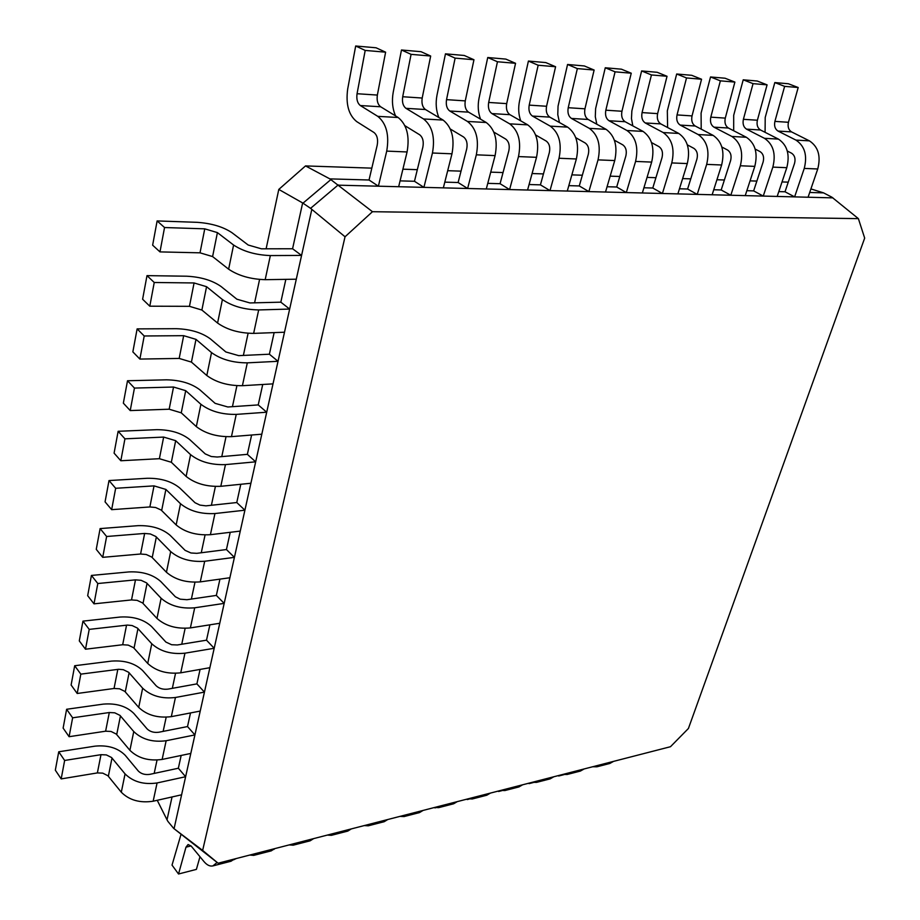 <?xml version="1.0" encoding="UTF-8"?>
<svg xmlns="http://www.w3.org/2000/svg" width="920" height="920" viewBox="0 0 920 920"><rect width="100%" height="100%" fill="white"/><g stroke="black" fill="none" stroke-linecap="round" stroke-linejoin="round"><path stroke-width="1.38" d="M378.396 186.196L398.659 186.714L407.077 151.961C409.837 136.102 406.87 124.626 398.153 117.507L380.65 106.777C377.706 104.443 376.613 100.544 377.361 95.07L385.618 52.175L376.061 47.782L355.683 46L347.679 89.079C345.667 104.213 348.668 115.057 356.672 121.578L374.026 132.526C377.131 135.136 378.212 139.311 377.234 145.061L369.035 179.998L378.396 186.196L386.722 151.11C389.447 135.113 386.469 123.521 377.798 116.357L360.341 105.547C357.42 103.189 356.316 99.245 357.052 93.725L365.194 50.427L385.618 52.175M365.194 50.427L355.683 46M369.035 179.998L329.877 178.882L372.462 211.703L858.383 218.638L831.887 197.179L823.549 192.867L809.703 192.475M787.301 151.018L791.545 153.191C794.719 155.342 795.719 158.746 794.535 163.415L785.013 191.774L778.803 191.601M755.159 149.074L760.104 151.627C763.278 153.812 764.29 157.286 763.117 162.023L753.641 190.888L746.844 190.693M721.866 147.027L727.559 150.017C730.744 152.248 731.756 155.767 730.606 160.597L721.188 189.968L713.747 189.75M687.355 144.865L693.864 148.35C697.049 150.615 698.073 154.203 696.923 159.114L687.596 189.014L679.466 188.784M651.556 142.6L658.95 146.625C662.135 148.925 663.159 152.57 662.032 157.584L652.786 188.025L643.931 187.772M614.387 140.208L622.748 144.831C625.933 147.165 626.969 150.892 625.853 155.998L616.699 187.001L607.073 186.737M575.782 137.678L585.178 142.979C588.363 145.349 589.409 149.143 588.305 154.341L579.278 185.943L568.813 185.644M535.635 134.975L546.181 141.047C549.355 143.462 550.401 147.327 549.332 152.628L540.419 184.851L529.069 184.529M493.856 132.112L505.666 139.046C508.829 141.507 509.887 145.44 508.829 150.845L500.066 183.701L487.772 183.356M450.328 129.03L463.53 136.953C466.681 139.46 467.739 143.474 466.704 148.994L458.114 182.517L444.797 182.137M404.938 125.718L419.681 134.791C422.82 137.345 423.878 141.438 422.878 147.062L414.471 181.274L400.073 180.872M832.933 197.869L338.847 185.184M172.04 796.961L167.014 819.812L167.911 821.399L173.696 828.425L202.641 850.413L345.046 236.773L310.569 208.334L302.645 202.952L292.571 248.756L301.576 255.427L270.353 255.576C255.668 254.989 243.409 251.47 233.588 245.03L217.407 232.611L204.757 228.838L164.542 227.527L157.124 220.927L197.202 222.329C211.439 223.318 223.019 226.768 231.932 232.679L248.181 245.019L261.406 248.814L292.571 248.756M285.844 279.358L280.83 302.174L289.65 309.062L258.681 309.936C244.133 309.626 232.035 306.164 222.41 299.541L206.563 286.695L194.074 282.957L154.238 282.486L146.993 275.632L186.691 276.207C200.79 276.931 212.209 280.347 220.961 286.43L236.865 299.195L249.918 302.945L280.83 302.174M274.137 332.615L269.387 354.211L278.024 361.307L247.308 362.848C232.898 362.825 220.961 359.409 211.519 352.601L195.994 339.365L183.678 335.673L144.21 335.984L137.126 328.888L176.445 328.693C190.405 329.176 201.675 332.546 210.266 338.801L225.848 351.957L238.74 355.649L269.387 354.211M262.729 384.479L258.233 404.915L266.708 412.217L236.244 414.391C221.961 414.632 210.185 411.263 200.905 404.294L185.702 390.678L173.535 387.032L134.446 388.079L127.512 380.753L166.462 379.822C180.285 380.075 191.417 383.41 199.847 389.815L215.119 403.351L227.838 406.985L258.233 404.915M251.62 435.022L247.365 454.342L255.668 461.828L225.457 464.611C211.301 465.094 199.674 461.771 190.578 454.652L175.674 440.68L163.656 437.08L124.936 438.828L118.139 431.296L156.733 429.674C170.43 429.697 181.424 432.998 189.692 439.553L205.229 453.905L211.266 456.515L217.223 457.022L247.365 454.342M240.787 484.276L236.773 502.538L244.904 510.197L214.946 513.544C200.928 514.268 189.439 511.002 180.504 503.734L165.887 489.428L154.031 485.875L115.655 488.29L109.008 480.562L147.246 478.273C160.816 478.089 171.66 481.344 179.802 488.037L195.028 502.734L199.985 505.103L205.965 505.85L236.773 502.538M230.23 532.3L226.435 549.55L234.416 557.359L204.7 561.257C190.796 562.212 179.469 558.98 170.683 551.586L155.836 536.498L150.316 533.957L144.647 533.45L106.628 536.498L100.107 528.597L138 525.665C151.432 525.285 162.15 528.505 170.142 535.337L185.081 550.344L190.946 552.977L196.788 553.334L226.435 549.55M219.937 579.14L216.349 595.412L224.181 603.382L194.706 607.798C180.929 608.959 169.728 605.774 161.103 598.253L146.544 582.866L141.105 580.313L135.481 579.865L97.807 583.521L91.425 575.437L128.972 571.918C142.29 571.343 152.869 574.528 160.724 581.474L175.375 596.781L180.193 599.173L186.944 599.713L216.349 595.412M209.886 624.83L206.505 640.182L214.187 648.278L184.954 653.188C171.304 654.557 160.241 651.418 151.765 643.77L137.471 628.119L132.112 625.543L127.431 625.082L89.217 629.383L82.949 621.138L120.163 617.044C133.354 616.296 143.807 619.447 151.524 626.497L165.91 642.08L171.626 644.736L177.341 644.966L206.505 640.182M200.077 669.415L196.903 683.882L204.435 692.116L175.444 697.486C161.908 699.05 150.983 695.945 142.646 688.194L128.627 672.279L123.326 669.702L118.691 669.277L80.822 674.13L74.681 665.735L111.561 661.101C124.637 660.181 134.964 663.297 142.554 670.461L156.158 685.779C159.16 688.562 163.105 689.678 167.969 689.126L196.903 683.882M190.509 712.942L187.519 726.558L194.913 734.919L166.152 740.738C152.743 742.474 141.945 739.415 133.756 731.561L119.979 715.392L114.747 712.816L109.307 712.529L72.634 717.807L66.619 709.274L103.166 704.133C116.115 703.041 126.327 706.123 133.791 713.38L147.142 728.939C150.098 731.756 153.996 732.86 158.815 732.24L187.519 726.558M181.171 755.446L178.353 768.234L185.621 776.721L157.078 782.954C143.796 784.863 133.124 781.85 125.062 773.904L111.538 757.505L106.375 754.918L100.981 754.676L64.641 760.46L58.742 751.789L94.955 746.154C107.801 744.912 117.886 747.96 125.223 755.308L138.345 771.086C141.254 773.938 145.095 775.019 149.88 774.341L178.353 768.234M311.73 209.794L174.064 828.69M858.383 218.638L864.673 238.096L688.424 728.479L670.473 746.718L218.109 863.213L173.696 828.425M372.462 211.703L345.046 236.773M202.641 850.413L218.109 863.213M302.645 202.952L278.794 189.416L305.52 165.922L371.818 168.142M154.18 773.421L157.032 760.081M163.15 731.388L166.175 717.22M172.339 688.332L175.536 673.325M181.746 644.241L185.138 628.337M191.383 599.058L194.982 582.233M201.261 552.759L205.068 534.957M211.393 505.287L215.406 486.473M221.777 456.607L226.021 436.735M232.438 406.674L236.911 385.687M243.374 355.43L248.101 333.281M254.598 302.829L259.578 279.461M266.121 248.814L278.794 189.416M157.239 800.296L167.014 819.812M823.549 192.867L810.911 188.922M402.902 169.188L417.323 169.671M447.695 170.695L461.035 171.143M490.728 172.143L503.033 172.558M532.082 173.535L543.444 173.914M571.86 174.869L582.337 175.225M610.167 176.157L619.804 176.479M647.059 177.399L655.925 177.698M682.629 178.595L690.759 178.871M716.933 179.745L724.385 179.998M750.053 180.861L756.861 181.09M782.034 181.941L788.244 182.148M305.52 165.922L329.877 178.882M310.569 208.334L338.261 184.886M330.683 179.745L303.105 203.067M414.471 181.274L423.913 187.369L443.348 187.864L451.973 153.812C454.813 138.287 451.858 127.04 443.095 120.06L425.466 109.526C422.51 107.226 421.417 103.396 422.199 98.037L430.675 56.028L421.049 51.704L401.476 49.99L393.231 92.172C391.678 100.889 392.46 108.801 395.565 115.92M423.913 187.369L432.446 153.007C435.252 137.345 432.285 125.982 423.545 118.956L405.973 108.33C403.017 106.018 401.925 102.154 402.695 96.738L411.079 54.349L430.675 56.028M411.079 54.349L401.476 49.99M458.114 182.517L467.613 188.485L486.289 188.968L495.086 155.606C497.996 140.392 495.052 129.363 486.254 122.509L468.533 112.148C465.554 109.894 464.473 106.145 465.267 100.889L473.961 59.742L464.266 55.476L445.464 53.831L437 95.151C435.47 103.247 436.091 110.71 438.863 117.53M467.613 188.485L476.33 154.824C479.216 139.483 476.261 128.351 467.475 121.451L449.788 111.009C446.821 108.732 445.74 104.949 446.534 99.647L455.124 58.121L473.961 59.742M455.124 58.121L445.464 53.831M500.066 183.701L509.599 189.566L527.574 190.026L536.521 157.32C539.499 142.416 536.578 131.595 527.746 124.867L509.933 114.678C506.954 112.47 505.873 108.79 506.69 103.626L515.556 63.307L505.827 59.098L487.738 57.523L479.078 98.014C477.572 105.581 478.066 112.642 480.562 119.186M509.599 189.566L518.489 156.572C521.444 141.53 518.512 130.629 509.691 123.843L491.912 113.585C488.934 111.354 487.853 107.64 488.669 102.442L497.455 61.755L515.556 63.307M497.455 61.755L487.738 57.523M540.419 184.851L549.999 190.601L567.284 191.049L576.368 158.976C579.404 144.359 576.495 133.745 567.651 127.132L549.78 117.116C546.79 114.942 545.709 111.331 546.56 106.271L555.588 66.734L545.813 62.583L528.413 61.065L519.582 100.763C518.098 107.881 518.477 114.586 520.743 120.865M549.999 190.601L559.026 158.251C562.039 143.508 559.118 132.813 550.275 126.143L532.438 116.058C529.448 113.861 528.367 110.216 529.207 105.121L538.165 65.239L555.588 66.734M538.165 65.239L528.413 61.065M579.278 185.943L588.869 191.601L605.521 192.027L614.732 160.563C617.814 146.222 614.928 135.815 606.061 129.317L588.156 119.462C585.154 117.323 584.085 113.769 584.947 108.813L594.124 70.035L584.327 65.953L567.559 64.48L558.049 106.179L557.784 114.643L559.463 122.544M588.869 191.601L598.034 159.873C601.094 145.417 598.195 134.906 589.341 128.363L571.447 118.438C568.445 116.288 567.375 112.712 568.226 107.709L577.346 68.597L594.124 70.035M577.346 68.597L567.559 64.48M616.699 187.001L626.313 192.567L642.356 192.97L651.67 162.092C654.81 148.028 651.935 137.804 643.068 131.41L625.129 121.727C622.127 119.623 621.069 116.127 621.943 111.262L631.246 73.209L621.425 69.184L605.268 67.769L595.619 108.606L595.297 116.644L596.804 124.223M626.313 192.567L635.582 161.425C638.698 147.246 635.823 136.93 626.957 130.502L609.029 120.738C606.027 118.623 604.957 115.103 605.831 110.193L615.077 71.829L631.246 73.209M615.077 71.829L605.268 67.769M652.786 188.025L662.411 193.487L677.879 193.89L687.286 163.576C690.46 149.764 687.608 139.713 678.741 133.434L660.79 123.901C657.777 121.831 656.719 118.404 657.616 113.631L667.034 76.279L657.202 72.3L641.619 70.943L631.856 110.94L631.476 118.611L632.833 125.879M662.411 193.487L671.772 162.932C674.935 149.005 672.071 138.885 663.205 132.56L645.254 122.958C642.252 120.865 641.194 117.415 642.068 112.596L651.44 74.945L667.034 76.279M651.44 74.945L641.619 70.943M687.596 189.014L697.222 194.384L712.149 194.764L721.636 164.99C724.845 151.432 722.016 141.565 713.149 135.389L695.198 126.005C692.185 123.97 691.138 120.6 692.035 115.909L701.557 79.235L691.725 75.313L676.683 74.002L667.333 110.814L667.609 127.523M697.222 194.384L706.675 164.381C709.86 150.708 707.031 140.76 698.154 134.538L680.202 125.085C677.2 123.038 676.143 119.646 677.039 114.919L686.515 77.947L701.557 79.235M686.515 77.947L676.683 74.002M721.188 189.968L730.813 195.247L745.234 195.615L754.791 166.37C758.022 153.053 755.216 143.359 746.361 137.275L728.41 128.029C725.408 126.028 724.362 122.716 725.282 118.116L734.884 82.087L725.052 78.223L710.539 76.958L701.086 113.114L701.212 129.156M730.813 195.247L740.347 165.772C743.567 152.352 740.749 142.577 731.883 136.459L713.943 127.155C710.942 125.131 709.883 121.796 710.792 117.15L720.371 80.845L734.884 82.087M720.371 80.845L710.539 76.958M600.737 764.681L596.942 766.797L592.675 766.751M613.571 761.369L609.776 763.485L596.942 766.797M558.9 775.456L558.29 775.606M563.995 774.64L558.681 776.008M64.641 760.46L61.18 778.906L97.382 772.915L102.752 773.133L107.881 775.732L121.302 792.223C129.306 800.204 139.921 803.206 153.157 801.216L181.596 794.799L185.621 776.721M61.18 778.906L55.326 770.178L58.742 751.789M570.929 772.351L567.157 774.479L562.913 774.421M584.154 768.947L580.37 771.075L567.157 774.479M529.287 783.081L528.689 783.231M533.335 782.54L529.069 783.633M540.235 780.252L536.486 782.391L532.254 782.31M553.851 776.744L550.102 778.883L536.486 782.391M498.824 790.924L498.226 791.073M501.756 790.682L498.605 791.487M508.61 788.405L504.884 790.556L500.675 790.441M522.64 784.783L518.914 786.933L504.884 790.556M467.452 798.997L466.854 799.158M469.2 799.077L467.245 799.572M476.008 796.8L472.316 798.962L468.13 798.824M490.475 793.074L486.772 795.225L472.316 798.962M435.631 807.725L434.941 807.898M442.393 805.46L438.725 807.633L434.573 807.472M457.309 801.607L453.629 803.781L438.725 807.633M407.698 814.384L404.064 816.569L399.947 816.385M423.096 810.428L419.451 812.601L404.064 816.569M371.887 823.607L368.299 825.803L364.205 825.585M387.78 819.513L384.18 821.709L368.299 825.803M334.891 833.14L331.349 835.337L327.301 835.095M351.313 828.908L347.748 831.105L331.349 835.337M296.666 842.984L293.169 845.192L289.179 844.916M313.639 838.614L310.12 840.822L293.169 845.192M274.62 848.723L273.93 849.413M72.634 717.807L69.092 736.702L105.616 731.193L111.044 731.457L116.242 734.045L129.904 750.317C138.034 758.206 148.775 761.254 162.138 759.437L190.796 753.434L194.913 734.919M69.092 736.702L63.123 728.099L66.619 709.274M80.822 674.13L77.199 693.484L114.045 688.482L119.531 688.793L124.798 691.38L138.713 707.411C146.981 715.208 157.849 718.279 171.327 716.645L200.226 711.068L204.435 692.116M77.199 693.484L71.116 685.02L74.681 665.735M89.217 629.383L85.491 649.209L122.682 644.736L128.213 645.104L133.549 647.68L147.729 663.458C156.136 671.14 167.141 674.268 180.734 672.819L209.875 667.702L214.187 648.278M85.491 649.209L79.293 640.895L82.949 621.138M97.807 583.521L94.001 603.842L131.525 599.932L137.114 600.346L142.531 602.91L156.975 618.424C165.531 625.991 176.663 629.154 190.382 627.911L219.753 623.265L224.181 603.382M94.001 603.842L87.676 595.688L91.425 575.437M106.628 536.498L102.718 557.336L140.587 554.012L146.234 554.495L151.719 557.048L166.439 572.263C175.156 579.715 186.427 582.923 200.272 581.877L229.885 577.748L234.416 557.359M102.718 557.336L96.255 549.343L100.107 528.597M115.655 488.29L111.653 509.657L149.868 506.954L155.583 507.495L161.149 510.036L176.157 524.941C185.023 532.266 196.443 535.509 210.404 534.692L240.258 531.093L244.904 510.197M111.653 509.657L105.064 501.848L109.008 480.562M124.936 438.828L120.819 460.747L159.39 458.7L171.339 462.277L186.116 476.399C195.143 483.586 206.701 486.887 220.8 486.3L250.895 483.253L255.668 461.828M120.819 460.747L114.091 453.134L118.139 431.296M134.446 388.079L130.226 410.573L169.165 409.216L181.251 412.838L196.328 426.615C205.528 433.653 217.235 437 231.46 436.643L261.809 434.194L266.708 412.217M130.226 410.573L123.349 403.155L127.512 380.753M144.21 335.984L139.886 359.076L179.181 358.432L191.429 362.1L206.816 375.521C216.189 382.398 228.045 385.791 242.408 385.698L273.01 383.87L278.024 361.307M139.886 359.076L132.859 351.877L137.126 328.888M753.641 190.888L763.255 196.075L777.181 196.431L786.795 167.693C790.061 154.606 787.279 145.084 778.435 139.104L760.506 129.996C757.516 128.018 756.47 124.763 757.39 120.232L767.084 84.847L757.252 81.029L743.222 79.81L733.688 115.334L733.677 130.743M763.255 196.075L772.846 167.118C776.1 153.927 773.306 144.325 764.451 138.31L746.522 129.145C743.521 127.155 742.486 123.878 743.394 119.312L753.054 83.639L767.084 84.847M753.054 83.639L743.222 79.81M785.013 191.774L794.615 196.88L808.07 197.225L817.742 168.981C821.031 156.124 818.259 146.74 809.428 140.863L791.533 131.893C788.543 129.95 787.508 126.753 788.44 122.291L798.192 87.515L788.382 83.754L774.812 82.57L765.21 117.472L765.083 132.319M794.615 196.88L804.252 168.417C807.53 155.457 804.758 146.015 795.926 140.093L778.009 131.065C775.019 129.11 773.984 125.89 774.904 121.394L784.633 86.353L798.192 87.515M784.633 86.353L774.812 82.57M257.14 853.162L253.702 855.381L249.757 855.059M274.7 848.643L271.227 850.862L253.702 855.381M236.244 858.544L233.657 859.786M217.131 862.466L212.865 865.915C209.933 866.548 206.977 865.11 203.987 861.591L191.153 846.043L188.083 844.525L185.978 847.182L178.526 874L172.028 865.11L180.987 834.463M234.416 859.015L231.012 861.235L212.865 865.915M199.985 856.738L196.397 869.388L178.526 874M154.238 282.486L149.799 306.199L189.462 306.325L201.882 310.04L217.58 323.058C227.125 329.774 239.154 333.212 253.644 333.385L284.498 332.223L289.65 309.062M149.799 306.199L142.612 299.241L146.993 275.632M164.542 227.527L159.977 251.896L200.019 252.827L212.6 256.577L228.631 269.192C238.372 275.712 250.55 279.208 265.178 279.68L296.286 279.197L301.576 255.427M159.977 251.896L152.639 245.18L157.124 220.927M386.722 151.11L407.077 151.961M377.798 116.357L398.153 117.507M360.341 105.547L380.65 106.777M357.052 93.725L377.361 95.07M432.446 153.007L451.973 153.812M423.545 118.956L443.095 120.06M405.973 108.33L425.466 109.526M402.695 96.738L422.199 98.037M476.33 154.824L495.086 155.606M467.475 121.451L486.254 122.509M449.788 111.009L468.533 112.148M446.534 99.647L465.267 100.889M518.489 156.572L536.521 157.32M509.691 123.843L527.746 124.867M491.912 113.585L509.933 114.678M488.669 102.442L506.69 103.626M559.026 158.251L576.368 158.976M550.275 126.143L567.651 127.132M532.438 116.058L549.78 117.116M529.207 105.121L546.56 106.271M598.034 159.873L614.732 160.563M589.341 128.363L606.061 129.317M571.447 118.438L588.156 119.462M568.226 107.709L584.947 108.813M635.582 161.425L651.67 162.092M626.957 130.502L643.068 131.41M609.029 120.738L625.129 121.727M605.831 110.193L621.943 111.262M671.772 162.932L687.286 163.576M663.205 132.56L678.741 133.434M645.254 122.958L660.79 123.901M642.068 112.596L657.616 113.631M706.675 164.381L721.636 164.99M698.154 134.538L713.149 135.389M680.202 125.085L695.198 126.005M677.039 114.919L692.035 115.909M740.347 165.772L754.791 166.37M731.883 136.459L746.361 137.275M713.943 127.155L728.41 128.029M710.792 117.15L725.282 118.116M153.157 801.216L157.078 782.954M121.302 792.223L125.062 773.904M108.353 776.238L112.01 758.011M97.382 772.915L100.981 754.676M162.138 759.437L166.152 740.738M129.904 750.317L133.756 731.561M116.713 734.551L120.451 715.898M105.616 731.193L109.307 712.529M171.327 716.645L175.444 697.486M138.713 707.411L142.646 688.194M125.269 691.874L129.11 672.773M114.045 688.482L117.817 669.369M180.734 672.819L184.954 653.188M147.729 663.458L151.765 643.77M134.044 648.163L137.965 628.601M122.682 644.736L126.546 625.163M190.382 627.911L194.706 607.798M156.975 618.424L161.103 598.253M143.025 603.394L147.05 583.349M131.525 599.932L135.481 579.865M200.272 581.877L204.7 561.257M166.439 572.263L170.683 551.586M152.225 557.52L156.354 536.969M140.587 554.012L144.647 533.45M210.404 534.692L214.946 513.544M176.157 524.941L180.504 503.734M161.667 510.496L165.887 489.428M149.868 506.954L154.031 485.875M220.8 486.3L225.457 464.611M186.116 476.399L190.578 454.652M171.339 462.277L175.674 440.68M159.39 458.7L163.656 437.08M231.46 436.643L236.244 414.391M196.328 426.615L200.905 404.294M181.251 412.838L185.702 390.678M169.165 409.216L173.535 387.032M242.408 385.698L247.308 362.848M206.816 375.521L211.519 352.601M191.429 362.1L195.994 339.365M179.181 358.432L183.678 335.673M772.846 167.118L786.795 167.693M764.451 138.31L778.435 139.104M746.522 129.145L760.506 129.996M743.394 119.312L757.39 120.232M804.252 168.417L817.742 168.981M795.926 140.093L809.428 140.863M778.009 131.065L791.533 131.893M774.904 121.394L788.44 122.291M191.061 845.928L185.978 847.182M253.644 333.385L258.681 309.936M217.58 323.058L222.41 299.541M201.882 310.04L206.563 286.695M189.462 306.325L194.074 282.957M265.178 279.68L270.353 255.576M228.631 269.192L233.588 245.03M212.6 256.577L217.407 232.611M200.019 252.827L204.757 228.838"/></g></svg>
